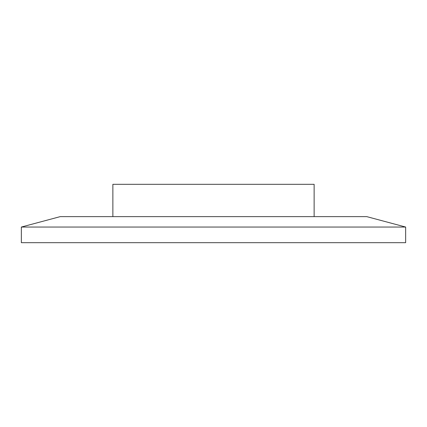 <?xml version="1.0" encoding="UTF-8"?>
<svg xmlns="http://www.w3.org/2000/svg" width="427" height="427" viewBox="0 0 427 427"><rect width="100%" height="100%" fill="white"/><g stroke="black" fill="none" stroke-linecap="round" stroke-linejoin="round"><path stroke-width="0.64" d="M21.35 227.047L21.35 242.68L405.65 242.68L405.65 227.047L21.35 227.047L60.244 216.628L366.756 216.628L405.65 227.047M314.133 216.628L314.133 184.32L112.867 184.32L112.867 216.628"/></g></svg>
